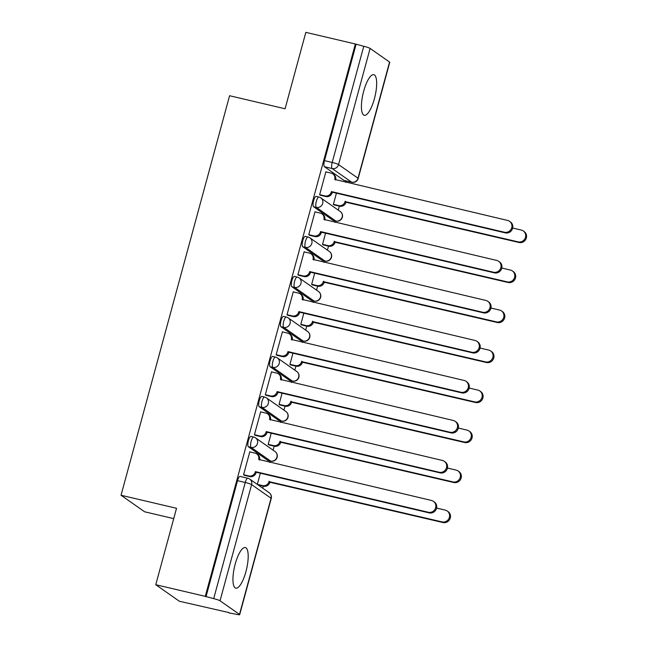 <?xml version="1.0" encoding="UTF-8"?>
<svg xmlns="http://www.w3.org/2000/svg" width="647" height="647" viewBox="0 0 647 647"><rect width="100%" height="100%" fill="white"/><g stroke="black" fill="none" stroke-linecap="round" stroke-linejoin="round"><path stroke-width="0.97" d="M245.933 571.608A20.858 6.122 103.2 0 0 245.342 547.548A20.858 6.122 103.2 0 0 235.201 564.087A20.858 6.122 103.2 0 0 235.791 588.155A20.858 6.122 103.2 0 0 245.933 571.608M374.403 98.74A20.858 6.122 103.2 0 0 373.812 74.68A20.858 6.122 103.2 0 0 363.679 91.227A20.858 6.122 103.2 0 0 364.269 115.287A20.858 6.122 103.2 0 0 374.403 98.74M251.173 436.499A5.346 1.569 103.2 0 0 251.004 436.418A5.346 1.569 103.2 0 0 248.408 440.664A5.346 1.569 103.2 0 0 248.383 446.753L251.125 447.401A5.346 1.569 -76.8 0 1 251.141 441.303A5.346 1.569 -76.8 0 1 253.737 437.065L251.004 436.418M262.043 396.49A5.346 1.569 103.2 0 0 261.873 396.417A5.346 1.569 103.2 0 0 259.269 400.655A5.346 1.569 103.2 0 0 259.253 406.753L261.995 407.392A5.346 1.569 -76.8 0 1 262.011 401.302A5.346 1.569 -76.8 0 1 264.607 397.056L261.873 396.417M272.913 356.489A5.346 1.569 103.2 0 0 272.743 356.416A5.346 1.569 103.2 0 0 270.139 360.654A5.346 1.569 103.2 0 0 270.123 366.744L272.856 367.391A5.346 1.569 -76.8 0 1 272.88 361.301A5.346 1.569 -76.8 0 1 275.476 357.055L272.743 356.416M283.782 316.488A5.346 1.569 103.2 0 0 283.612 316.407A5.346 1.569 103.2 0 0 281.008 320.653A5.346 1.569 103.2 0 0 280.992 326.743L283.726 327.39A5.346 1.569 -76.8 0 1 283.75 321.292A5.346 1.569 -76.8 0 1 286.346 317.054L283.612 316.407M294.644 276.479A5.346 1.569 103.2 0 0 294.474 276.406A5.346 1.569 103.2 0 0 291.878 280.644A5.346 1.569 103.2 0 0 291.862 286.742L294.595 287.381A5.346 1.569 -76.8 0 1 294.62 281.291A5.346 1.569 -76.8 0 1 297.216 277.045L294.474 276.406M305.513 236.478A5.346 1.569 103.2 0 0 305.344 236.398A5.346 1.569 103.2 0 0 302.747 240.644A5.346 1.569 103.2 0 0 302.731 246.733L305.465 247.38A5.346 1.569 -76.8 0 1 305.481 241.282A5.346 1.569 -76.8 0 1 308.085 237.045L305.344 236.398M316.383 196.478A5.346 1.569 103.2 0 0 316.213 196.397A5.346 1.569 103.2 0 0 313.617 200.643A5.346 1.569 103.2 0 0 313.601 206.733L316.334 207.372A5.346 1.569 -76.8 0 1 316.351 201.282A5.346 1.569 -76.8 0 1 318.955 197.044L316.213 196.397M155.765 584.71L176.526 508.291L121.038 495.254L229.588 95.724L285.076 108.769L305.837 32.35L355.357 43.988L205.285 596.348L155.765 584.71L179.348 601.241L228.949 612.58M262.739 488.21L263.297 486.164M269.742 462.443L270.139 460.971M273.083 450.15L274.166 446.163M280.612 422.442L281.008 420.971M283.944 410.149L285.036 406.162M291.482 382.434L291.878 380.962M294.814 370.149L295.897 366.153M302.343 342.433L302.747 340.961M305.683 330.14L306.767 326.153M313.213 302.424L313.617 300.96M316.553 290.139L317.637 286.152M324.082 262.423L324.487 260.951M327.422 250.138L328.506 246.143M334.952 222.422L335.356 220.95M338.292 210.129L339.376 206.142M345.822 182.414L346.218 180.942M173.72 518.627L144.621 511.785L121.038 495.254M228.868 612.879L235.896 614.213A5.346 0.598 -164.8 0 0 239.681 614.65A5.346 0.598 -164.8 0 0 239.495 614.415L220.037 600.78A5.346 0.598 -164.8 0 0 213.688 598.645L245.245 482.476A5.346 1.569 -76.8 0 1 247.85 478.238L240.134 476.427A5.346 1.569 -76.8 0 0 237.538 480.664L245.245 482.476A5.346 0.598 -164.8 0 1 251.602 484.611L220.037 600.78M205.285 596.348L213.688 598.645M343.921 180.367L351.636 182.179A5.346 1.569 -76.8 0 0 351.806 182.26L344.091 180.448A5.346 1.569 -76.8 0 1 343.921 180.367L324.47 166.724L332.178 168.543A5.346 1.569 -76.8 0 1 332.202 162.446L363.76 46.285A5.346 0.598 15.2 0 1 370.116 48.42L389.567 62.055A5.346 0.598 15.2 0 1 389.753 62.29L358.195 178.451A5.346 0.598 15.2 0 0 358.009 178.224L389.567 62.055M363.76 46.285L355.357 43.988M326.258 171.956L325.902 171.698L319.626 194.779L320.702 195.345M336.432 193.178L333.375 204.42L334.45 204.986M315.388 211.957L315.032 211.706L308.756 234.78L309.832 235.346M325.562 233.179L322.513 244.42L323.581 244.987M304.519 251.958L304.163 251.707L297.887 274.789L298.963 275.355M314.693 273.18L311.644 284.429L312.711 284.987M293.657 291.967L293.293 291.708L287.025 314.79L288.093 315.356M303.823 313.188L300.774 324.43L301.85 324.996M282.788 331.968L282.424 331.717L276.156 354.799L277.223 355.357M292.962 353.189L289.905 364.431L290.98 364.997M271.918 371.976L271.554 371.718L265.286 394.799L266.362 395.366M282.092 393.198L279.035 404.44L280.111 405.006M261.048 411.977L260.684 411.727L254.417 434.8L255.492 435.366M271.222 433.199L268.165 444.44L269.241 445.007M250.179 451.978L249.815 451.727L243.547 474.809L244.623 475.367M267.842 460.397L270.575 461.036A5.346 1.569 -76.8 0 0 270.745 461.117L268.012 460.47A5.346 1.569 103.2 0 1 267.842 460.397L248.383 446.753M278.711 420.388L281.445 421.035A5.346 1.569 -76.8 0 0 281.615 421.108L278.881 420.469A5.346 1.569 103.2 0 1 278.711 420.388L259.253 406.753M289.581 380.387L292.315 381.026A5.346 1.569 -76.8 0 0 292.484 381.107L289.751 380.46A5.346 1.569 103.2 0 1 289.581 380.387L270.123 366.744M300.451 340.387L303.184 341.026A5.346 1.569 -76.8 0 0 303.354 341.106L300.62 340.459A5.346 1.569 103.2 0 1 300.451 340.387L280.992 326.743M311.32 300.378L314.054 301.025A5.346 1.569 -76.8 0 0 314.224 301.098L311.49 300.459A5.346 1.569 103.2 0 1 311.32 300.378L291.862 286.742M322.182 260.377L324.923 261.016A5.346 1.569 -76.8 0 0 325.093 261.097L322.352 260.45A5.346 1.569 103.2 0 1 322.182 260.377L302.731 246.733M333.051 220.368L335.793 221.015A5.346 1.569 -76.8 0 0 335.963 221.088L333.221 220.449A5.346 1.569 103.2 0 1 333.051 220.368L313.601 206.733M205.972 596.833L237.538 480.664M356.044 44.473L324.487 160.634A5.346 1.569 103.2 0 0 324.47 166.724M260.353 473.2L257.312 484.401M319.658 194.682L324.956 195.928A5.346 5.079 -55 0 0 331.329 191.965L332.218 192.596A5.346 5.079 125 0 1 325.853 196.551L320.297 195.248M332.833 173.857L333.731 174.48A5.346 5.079 125 0 1 335.639 180.02L334.742 179.405A5.346 5.079 -55 0 0 331.159 173.105L325.853 171.859M331.434 191.585L504.377 232.233A6.146 5.839 -55 0 0 509.512 221.298L510.402 221.921A6.146 5.839 125 0 1 505.267 232.855L332.323 192.208M509.512 221.298A6.146 5.839 -55 0 0 507.58 220.433L334.742 179.405M333.407 204.323L338.704 205.568A5.346 5.079 -55 0 0 345.077 201.605L518.126 241.865A6.146 5.839 -55 0 0 523.261 230.93A6.146 5.839 -55 0 0 521.328 230.073L512.659 228.035M523.261 230.93L524.151 231.561A6.146 5.839 125 0 1 519.023 242.496L345.975 202.236A5.346 5.079 125 0 1 339.602 206.191L338.704 205.568M334.046 204.889L339.602 206.191M346.072 201.848L345.183 201.225M308.789 234.683L314.086 235.929A5.346 5.079 -55 0 0 320.459 231.974L321.349 232.597A5.346 5.079 125 0 1 314.984 236.559L309.428 235.249M321.963 213.858L322.861 214.489A5.346 5.079 125 0 1 324.77 220.029L323.872 219.406A5.346 5.079 -55 0 0 320.289 213.106L314.984 211.86M320.564 231.586L493.507 272.233A6.146 5.839 -55 0 0 498.643 261.299L499.533 261.922A6.146 5.839 125 0 1 494.397 272.856L321.454 232.216M498.643 261.299A6.146 5.839 -55 0 0 496.71 260.434L323.872 219.406M297.919 274.692L303.217 275.937A5.346 5.079 -55 0 0 309.589 271.975L310.487 272.605A5.346 5.079 125 0 1 304.114 276.56L298.558 275.258M309.695 271.594L482.638 312.234A6.146 5.839 -55 0 0 487.773 301.3A6.146 5.839 -55 0 0 485.84 300.443L313.002 259.415A5.346 5.079 -55 0 0 311.094 253.859L311.991 254.489A5.346 5.079 125 0 1 313.9 260.029M487.773 301.3L488.663 301.931A6.146 5.839 125 0 1 483.535 312.865L310.592 272.217M311.094 253.859A5.346 5.079 -55 0 0 309.42 253.114L304.114 251.869M322.538 244.323L327.835 245.569A5.346 5.079 -55 0 0 334.208 241.614L507.256 281.874A6.146 5.839 -55 0 0 512.392 270.939A6.146 5.839 -55 0 0 510.459 270.074L501.797 268.036M512.392 270.939L513.281 271.562A6.146 5.839 125 0 1 508.154 282.496L335.106 242.237A5.346 5.079 125 0 1 328.733 246.2L327.835 245.569M323.177 244.889L328.733 246.2M335.211 241.857L334.313 241.226M311.668 284.332L316.973 285.578A5.346 5.079 -55 0 0 323.338 281.615L496.386 321.874A6.146 5.839 -55 0 0 501.522 310.94A6.146 5.839 -55 0 0 499.597 310.083L490.927 308.045M501.522 310.94L502.412 311.571A6.146 5.839 125 0 1 497.284 322.505L324.236 282.246A5.346 5.079 125 0 1 317.863 286.2L316.973 285.578M312.307 284.898L317.863 286.2M324.341 281.857L323.443 281.235M287.05 314.693L292.355 315.938A5.346 5.079 -55 0 0 298.72 311.983L299.618 312.606A5.346 5.079 125 0 1 293.245 316.569L287.689 315.259M298.825 311.595L471.768 352.243A6.146 5.839 -55 0 0 476.904 341.309A6.146 5.839 -55 0 0 474.971 340.443L302.133 299.415A5.346 5.079 -55 0 0 300.232 293.867L301.122 294.49A5.346 5.079 125 0 1 303.031 300.038M476.904 341.309L477.793 341.931A6.146 5.839 125 0 1 472.666 352.866L299.723 312.218M300.232 293.867A5.346 5.079 -55 0 0 298.55 293.115L293.253 291.87M276.18 354.693L281.485 355.939A5.346 5.079 -55 0 0 287.85 351.984L288.748 352.607A5.346 5.079 125 0 1 282.375 356.57L276.819 355.268M289.363 333.868L290.252 334.499A5.346 5.079 125 0 1 292.161 340.039L291.263 339.416A5.346 5.079 -55 0 0 287.68 333.124L282.383 331.871M287.955 351.596L460.899 392.244A6.146 5.839 -55 0 0 466.034 381.309L466.924 381.94A6.146 5.839 125 0 1 461.796 392.875L288.853 352.227M466.034 381.309A6.146 5.839 -55 0 0 464.109 380.452L291.263 339.416M265.31 394.702L270.616 395.948A5.346 5.079 -55 0 0 276.981 391.985L277.878 392.616A5.346 5.079 125 0 1 271.505 396.571L265.957 395.268M278.493 373.877L279.383 374.5A5.346 5.079 125 0 1 281.291 380.04L280.394 379.425A5.346 5.079 -55 0 0 276.811 373.125L271.514 371.879M277.086 391.605L450.029 432.245A6.146 5.839 -55 0 0 455.164 421.318L456.062 421.941A6.146 5.839 125 0 1 450.927 432.875L277.984 392.228M455.164 421.318A6.146 5.839 -55 0 0 453.24 420.453L280.394 379.425M300.798 324.333L306.104 325.578A5.346 5.079 -55 0 0 312.469 321.616L485.517 361.883A6.146 5.839 -55 0 0 490.652 350.949A6.146 5.839 -55 0 0 488.728 350.084L480.058 348.046M490.652 350.949L491.55 351.572A6.146 5.839 125 0 1 486.415 362.506L313.366 322.246A5.346 5.079 125 0 1 306.993 326.201L306.104 325.578M301.445 324.899L306.993 326.201M313.471 321.858L312.574 321.236M289.929 364.334L295.234 365.579A5.346 5.079 -55 0 0 301.599 361.624L474.647 401.884A6.146 5.839 -55 0 0 479.783 390.95A6.146 5.839 -55 0 0 477.858 390.084L469.188 388.054M479.783 390.95L480.681 391.572A6.146 5.839 125 0 1 475.545 402.507L302.497 362.247A5.346 5.079 125 0 1 296.124 366.21L295.234 365.579M290.576 364.9L296.124 366.21M302.602 361.867L301.704 361.236M279.059 404.343L284.365 405.588A5.346 5.079 -55 0 0 290.738 401.625L463.786 441.885A6.146 5.839 -55 0 0 468.913 430.951A6.146 5.839 -55 0 0 466.988 430.093L458.319 428.055M468.913 430.951L469.811 431.581A6.146 5.839 125 0 1 464.675 442.516L291.627 402.256A5.346 5.079 125 0 1 285.254 406.211L284.365 405.588M279.706 404.909L285.254 406.211M291.732 401.868L290.835 401.245M254.441 434.703L259.746 435.949A5.346 5.079 -55 0 0 266.111 431.994L267.009 432.617A5.346 5.079 125 0 1 260.636 436.579L255.088 435.269M266.216 431.606L439.159 472.253A6.146 5.839 -55 0 0 444.295 461.319A6.146 5.839 -55 0 0 442.37 460.454L269.532 419.426A5.346 5.079 -55 0 0 267.623 413.878L268.513 414.501A5.346 5.079 125 0 1 270.422 420.049M444.295 461.319L445.193 461.942A6.146 5.839 125 0 1 440.057 472.876L267.114 432.236M267.623 413.878A5.346 5.079 -55 0 0 265.949 413.126L260.644 411.88M268.19 444.343L273.495 445.589A5.346 5.079 -55 0 0 279.868 441.634L452.916 481.894A6.146 5.839 -55 0 0 458.044 470.959A6.146 5.839 -55 0 0 456.119 470.094L447.449 468.056M458.044 470.959L458.941 471.582A6.146 5.839 125 0 1 453.806 482.516L280.758 442.257A5.346 5.079 125 0 1 274.385 446.22L273.495 445.589M268.837 444.91L274.385 446.22M280.863 441.877L279.973 441.246M243.571 474.712L248.877 475.957A5.346 5.079 -55 0 0 255.25 471.995L256.139 472.625A5.346 5.079 125 0 1 249.766 476.58L244.218 475.278M255.347 471.614L428.298 512.254A6.146 5.839 -55 0 0 433.425 501.32A6.146 5.839 -55 0 0 431.5 500.463L258.663 459.427A5.346 5.079 -55 0 0 256.754 453.879L257.643 454.509A5.346 5.079 125 0 1 259.552 460.049M433.425 501.32L434.323 501.951A6.146 5.839 125 0 1 429.187 512.885L256.244 472.237M256.754 453.879A5.346 5.079 -55 0 0 255.08 453.135L249.774 451.889M257.32 484.344L262.625 485.598A5.346 5.079 -55 0 0 268.998 481.635L442.047 521.894A6.146 5.839 -55 0 0 447.174 510.96A6.146 5.839 -55 0 0 445.249 510.103L436.579 508.065M447.174 510.96L448.072 511.591A6.146 5.839 125 0 1 442.936 522.525L269.888 482.258A5.346 5.079 125 0 1 263.523 486.221L262.625 485.598M258.08 484.943L263.523 486.221M269.993 481.878L269.103 481.247M239.495 614.415L271.061 498.255L251.602 484.611A5.346 5.079 -55 0 0 249.693 479.063A5.346 5.346 0 0 0 247.85 478.238M351.636 182.179L332.178 168.543A5.346 5.079 125 0 0 338.551 164.581L358.009 178.224A5.346 5.079 125 0 1 351.636 182.179M370.116 48.42L338.551 164.581A5.346 0.598 -164.8 0 0 332.202 162.446L324.487 160.634M270.745 461.117A5.346 5.346 0 0 0 275.04 451.533A5.346 5.079 -55 0 1 270.575 461.036L251.125 447.401A5.346 5.079 -55 0 0 257.49 443.438A5.346 5.079 125 0 0 255.589 437.89A5.346 5.346 0 0 0 253.737 437.065M281.615 421.108A5.346 5.346 0 0 0 285.909 411.524A5.346 5.079 -55 0 1 281.445 421.035L261.995 407.392A5.346 5.079 -55 0 0 268.359 403.437A5.346 5.079 125 0 0 266.451 397.889A5.346 5.346 0 0 0 264.607 397.056M292.484 381.107A5.346 5.346 0 0 0 296.779 371.524A5.346 5.079 -55 0 1 292.315 381.026L272.856 367.391A5.346 5.079 -55 0 0 279.229 363.428A5.346 5.079 125 0 0 277.32 357.88A5.346 5.346 0 0 0 275.476 357.055M303.354 341.106A5.346 5.346 0 0 0 307.648 331.515A5.346 5.079 -55 0 1 303.184 341.026L283.726 327.39A5.346 5.079 -55 0 0 290.099 323.427A5.346 5.079 125 0 0 288.19 317.879A5.346 5.346 0 0 0 286.346 317.054M314.224 301.098A5.346 5.346 0 0 0 318.518 291.514A5.346 5.079 -55 0 1 314.054 301.025L294.595 287.381A5.346 5.079 -55 0 0 300.968 283.426A5.346 5.079 125 0 0 299.06 277.878A5.346 5.346 0 0 0 297.216 277.045M325.093 261.097A5.346 5.346 0 0 0 329.388 251.513A5.346 5.079 -55 0 1 324.923 261.016L305.465 247.38A5.346 5.079 -55 0 0 311.838 243.418A5.346 5.079 125 0 0 309.929 237.87A5.346 5.346 0 0 0 308.085 237.045M335.963 221.088A5.346 5.346 0 0 0 340.257 211.504A5.346 5.079 -55 0 1 335.793 221.015L316.334 207.372A5.346 5.079 -55 0 0 322.707 203.417A5.346 5.079 125 0 0 320.799 197.869A5.346 5.346 0 0 0 318.955 197.044M319.125 197.117A5.346 5.079 125 0 1 320.799 197.869L340.257 211.504M308.255 237.117A5.346 5.079 125 0 1 309.929 237.87L329.388 251.513M297.385 277.126A5.346 5.079 125 0 1 299.06 277.878L318.518 291.514M286.516 317.127A5.346 5.079 125 0 1 288.19 317.879L307.648 331.515M275.646 357.136A5.346 5.079 125 0 1 277.32 357.88L296.779 371.524M264.777 397.137A5.346 5.079 125 0 1 266.451 397.889L285.909 411.524M253.907 437.137A5.346 5.079 125 0 1 255.589 437.89L275.04 451.533M269.152 492.707A5.346 5.079 -55 0 1 271.061 498.255A5.346 0.598 15.2 0 1 271.239 498.481A5.346 5.346 0 0 0 269.152 492.707L249.693 479.063M331.329 191.965L332.218 192.596M324.956 195.928L325.853 196.551M504.377 232.233L505.267 232.855M345.975 202.236L345.077 201.605M519.023 242.496L518.126 241.865M320.459 231.974L321.349 232.597M314.086 235.929L314.984 236.559M493.507 272.233L494.397 272.856M309.589 271.975L310.487 272.605M303.217 275.937L304.114 276.56M313.002 259.415L313.884 260.029M482.638 312.234L483.535 312.865M335.106 242.237L334.208 241.614M508.154 282.496L507.256 281.874M324.236 282.246L323.338 281.615M497.284 322.505L496.386 321.874M298.72 311.983L299.618 312.606M292.355 315.938L293.245 316.569M302.133 299.415L303.014 300.03M471.768 352.243L472.666 352.866M287.85 351.984L288.748 352.607M281.485 355.939L282.375 356.57M460.899 392.244L461.796 392.875M276.981 391.985L277.878 392.616M270.616 395.948L271.505 396.571M450.029 432.245L450.927 432.875M313.366 322.246L312.469 321.616M486.415 362.506L485.517 361.883M302.497 362.247L301.599 361.624M475.545 402.507L474.647 401.884M291.627 402.256L290.738 401.625M464.675 442.516L463.786 441.885M266.111 431.994L267.009 432.617M259.746 435.949L260.636 436.579M269.532 419.426L270.406 420.04M439.159 472.253L440.057 472.876M280.758 442.257L279.868 441.634M453.806 482.516L452.916 481.894M255.25 471.995L256.139 472.625M248.877 475.957L249.766 476.58M258.663 459.427L259.536 460.049M428.298 512.254L429.187 512.885M269.888 482.258L268.998 481.635M442.936 522.525L442.047 521.894M239.681 614.65L271.239 498.481M351.806 182.26A5.346 5.346 0 0 0 358.195 178.451"/></g></svg>
